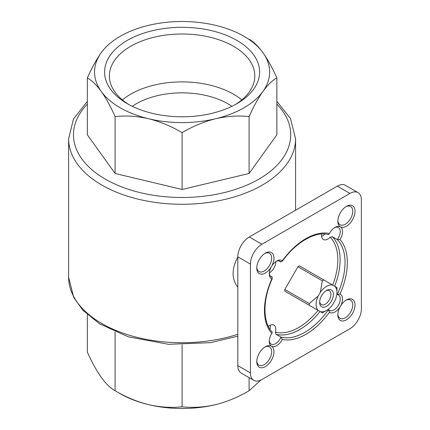 <?xml version="1.0" encoding="UTF-8"?>
<svg xmlns="http://www.w3.org/2000/svg" width="430" height="430" viewBox="0 0 430 430"><rect width="100%" height="100%" fill="white"/><g stroke="black" fill="none" stroke-linecap="round" stroke-linejoin="round"><path stroke-width="0.64" d="M323.838 279.984A19.619 11.325 -60 0 0 322.355 280.838L320.329 292.292L318.152 296.066L309.245 303.548A19.619 11.325 -60 0 0 309.245 305.257L320.329 311.659A14.754 8.519 -60 0 0 326.537 310.438A14.754 8.519 -60 0 0 332.739 304.494L334.922 300.715A14.754 8.519 -60 0 0 336.969 292.368L336.969 288.396A19.619 11.325 -60 0 0 336.948 287.557L299.42 265.885A19.619 11.325 120 0 0 297.942 266.74L284.827 289.449A19.619 11.325 120 0 0 284.827 291.158L297.942 298.726M322.355 280.838L297.942 266.74M309.245 303.548L284.827 289.449M309.245 305.257L284.827 291.158M320.329 311.659L322.355 312.825A19.619 11.325 -60 0 0 323.097 312.422L326.537 310.438M326.537 306.332A9.729 5.617 -60 0 1 319.657 302.36A9.729 5.617 -60 0 1 326.537 290.449A9.729 5.617 -60 0 1 333.411 294.421A9.729 5.617 -60 0 1 326.537 306.332M318.152 310.395A14.754 8.519 -60 0 1 318.152 296.066M334.922 286.385A14.754 8.519 -60 0 1 336.969 292.368M320.329 292.292A14.754 8.519 -60 0 1 332.739 285.128M282.333 339.442A10.535 6.085 -60 0 1 271.454 346.145A10.535 6.085 -60 0 1 269.271 341.323A10.535 6.085 -60 0 1 271.819 333.374A58.604 33.836 -60 0 1 271.819 278.941A10.535 6.085 -60 0 1 269.271 273.931A10.535 6.085 -60 0 1 271.454 266.589A10.535 6.085 -60 0 1 276.721 261.026A10.535 6.085 -60 0 1 282.333 260.731A58.604 33.836 -60 0 1 329.471 233.511A10.535 6.085 -60 0 1 335.083 227.33A10.535 6.085 -60 0 1 340.35 226.809A10.535 6.085 -60 0 1 339.985 239.585A58.604 33.836 -60 0 1 339.985 294.018A10.535 6.085 -60 0 1 340.35 306.37A10.535 6.085 -60 0 1 329.471 312.228A58.604 33.836 -60 0 1 282.333 339.442L280.935 337.093A8.917 5.149 -60 0 1 275.576 343.64A8.917 5.149 -60 0 1 271.115 344.081A8.917 5.149 -60 0 1 269.293 340.619M339.985 294.018L337.254 294.555A8.917 5.149 -60 0 1 338.394 294.942A8.917 5.149 -60 0 1 339.759 302.086A8.917 5.149 -60 0 1 333.938 309.944A8.917 5.149 -60 0 1 329.477 310.385A8.917 5.149 -60 0 1 328.574 309.589L329.471 312.228M318.087 310.363A55.362 31.965 -60 0 1 275.377 332.084L276.006 334.25L280.935 337.093A56.986 32.9 -60 0 0 328.574 309.589L328.16 309.353M334.486 227.701A8.917 5.149 -60 0 1 338.394 227.551A8.917 5.149 -60 0 1 337.254 239.548A56.986 32.9 -60 0 1 337.254 294.555L336.84 294.319M276.125 261.397A8.917 5.149 -60 0 1 280.032 261.247A8.917 5.149 -60 0 1 280.935 262.042L282.333 260.731L282.349 261.214C296.034 241.88 315.91 230.862 328.638 234.592M272.335 332.111C262.741 322.952 262.348 300.226 272.255 278.715L271.819 278.941L272.255 277.076A8.917 5.149 -60 0 1 271.115 276.689A8.917 5.149 -60 0 1 269.293 273.227M269.325 272.835A8.917 5.149 120 0 0 269.497 272.738A8.917 5.149 120 0 0 275.802 261.623M272.255 277.076L270.212 275.893M280.935 262.042L278.893 260.859M329.471 233.511L328.574 234.538M321.667 233.99A8.917 5.149 120 0 0 323.403 239.488A8.917 5.149 120 0 0 327.859 239.048A8.917 5.149 120 0 0 330.138 237.242L332.325 236.704L337.254 239.548L339.985 239.585M324.881 233.99A8.917 5.149 -60 0 1 322.473 235.936A8.917 5.149 -60 0 1 321.613 236.36M272.255 332.084L271.819 333.374M270.357 325.144A8.917 5.149 -60 0 1 269.938 329.16M275.377 332.084A8.917 5.149 120 0 0 273.958 325.128A8.917 5.149 120 0 0 268.331 326.37M237.811 257C231.523 269.008 231.523 279.059 237.811 287.154M101.217 52.702A87.543 50.541 180 0 1 148.597 25.348A87.543 50.541 180 0 1 215.597 25.348A87.543 50.541 180 0 1 262.977 52.702A87.543 50.541 180 0 1 262.977 91.386A87.543 50.541 180 0 1 215.597 118.739A87.543 50.541 180 0 1 148.597 118.739A87.543 50.541 180 0 1 101.217 91.386A87.543 50.541 180 0 1 101.217 52.702C96.427 59.517 91.8 67.924 87.344 77.932C91.805 80.367 96.427 84.85 101.217 91.386C106.011 98.201 110.634 106.608 115.095 116.616C125.866 115.407 137.036 116.111 148.597 118.739C160.164 121.642 171.328 126.275 182.1 132.639C192.871 126.275 204.035 121.642 215.597 118.739C227.164 116.111 238.333 115.401 249.099 116.616C253.56 106.608 258.188 98.201 262.977 91.386C267.766 84.844 272.394 80.362 276.856 77.932C272.389 67.924 267.766 59.517 262.977 52.702C258.188 46.16 253.56 41.678 249.099 39.248M276.856 77.932L276.856 134.784L249.099 173.467L182.1 189.49L115.095 173.467L87.344 134.784L87.344 77.932M249.099 116.616L249.099 173.467M182.1 132.639L182.1 189.49M115.095 116.616L115.095 173.467M236.898 40.404A77.497 44.741 180 0 1 236.898 103.678A77.497 44.741 180 0 1 127.296 103.678A77.497 44.741 180 0 1 127.301 40.404A77.497 44.741 180 0 1 236.898 40.404M260.908 380.05L249.099 390.752C238.327 397.116 227.158 401.749 215.597 404.651A87.543 50.541 180 0 1 148.597 404.651A87.543 50.541 180 0 1 118.137 392.466M215.597 404.651C204.035 407.28 192.866 407.989 182.1 406.775C171.323 407.984 160.159 407.274 148.597 404.651C137.03 401.749 125.861 397.116 115.095 390.752C110.634 388.317 106.006 383.834 101.217 377.298C96.427 370.483 91.8 362.076 87.344 352.068L87.344 314.615M115.095 331.89L115.095 390.752M182.1 344.785L182.1 406.775M249.099 377.637L249.099 390.752M361.383 308.848L361.383 200.041A16.211 9.358 120 0 0 358.029 192.619A16.211 9.358 120 0 0 349.923 193.425L261.881 244.251A16.211 9.358 120 0 0 250.421 264.106L250.421 372.912A16.211 9.358 120 0 0 253.775 380.335A16.211 9.358 120 0 0 261.881 379.534L349.923 328.703A16.211 9.358 120 0 0 361.383 308.848M358.029 192.619L345.419 185.341A16.211 9.358 120 0 0 337.313 186.142L249.271 236.973A16.211 9.358 120 0 0 237.811 256.828L237.811 365.634A16.211 9.358 120 0 0 241.165 373.057L253.775 380.335M271.454 266.589A12.158 7.02 -60 0 1 262.08 274.152A12.158 7.02 -60 0 1 256.774 268.041A12.158 7.02 -60 0 1 265.375 253.152A12.158 7.02 -60 0 1 273.313 254.694A12.158 7.02 -60 0 1 271.454 266.589M271.454 346.145A12.158 7.02 -60 0 1 268.664 363.947A12.158 7.02 -60 0 1 256.774 361.641A12.158 7.02 -60 0 1 265.375 346.747A12.158 7.02 -60 0 1 271.454 346.145M340.35 306.37A12.158 7.02 -60 0 1 346.429 299.952A12.158 7.02 -60 0 1 355.029 304.913A12.158 7.02 -60 0 1 346.429 319.807A12.158 7.02 -60 0 1 337.835 314.841A12.158 7.02 -60 0 1 340.35 306.37M340.35 226.809A12.158 7.02 -60 0 1 337.835 221.24A12.158 7.02 -60 0 1 346.429 206.352A12.158 7.02 -60 0 1 354.374 215.494A12.158 7.02 -60 0 1 340.35 226.809M129.048 104.657A72.702 41.973 180 0 1 109.397 75.959A72.702 41.973 180 0 1 154.273 37.179A72.702 41.973 180 0 1 233.506 46.279A72.702 41.973 180 0 1 254.797 75.959A72.702 41.973 180 0 1 235.145 104.657M122.399 99.916A72.702 41.973 180 0 1 233.506 94.192A72.702 41.973 180 0 1 241.794 99.916M132.284 106.317A64.844 37.437 180 0 1 227.948 103.813A64.844 37.437 180 0 1 231.915 106.317M345.838 300.317A10.535 6.085 -60 0 1 350.552 300.092A10.535 6.085 -60 0 1 352.17 308.536A10.535 6.085 -60 0 1 345.285 317.818A10.535 6.085 -60 0 1 340.017 318.34A10.535 6.085 -60 0 1 337.851 314.142M264.778 253.517A10.535 6.085 -60 0 1 269.497 253.291A10.535 6.085 -60 0 1 269.497 265.46A10.535 6.085 -60 0 1 264.224 271.018A10.535 6.085 -60 0 1 258.957 271.54A10.535 6.085 -60 0 1 256.796 267.342M345.838 206.717A10.535 6.085 -60 0 1 350.552 206.491A10.535 6.085 -60 0 1 352.17 214.935A10.535 6.085 -60 0 1 345.285 224.224A10.535 6.085 -60 0 1 340.017 224.745A10.535 6.085 -60 0 1 337.851 220.547M264.778 347.117A10.535 6.085 -60 0 1 269.497 346.886A10.535 6.085 -60 0 1 271.11 355.331A10.535 6.085 -60 0 1 264.224 364.618A10.535 6.085 -60 0 1 258.957 365.14A10.535 6.085 -60 0 1 256.796 360.942M325.886 290.863A7.971 4.601 -60 0 1 329.278 290.771A7.971 4.601 -60 0 1 330.503 297.157A7.971 4.601 -60 0 1 325.295 304.182A7.971 4.601 -60 0 1 321.307 304.58A7.971 4.601 -60 0 1 319.689 301.591M237.811 334.293A113.482 65.516 180 0 1 68.617 277.216L68.617 138.756A113.482 65.516 180 0 0 182.1 204.272A113.482 65.516 180 0 0 295.577 138.756L295.577 210.238M276.856 104.13A108.618 62.71 180 0 1 182.1 197.494A108.618 62.71 180 0 1 87.344 104.13M337.313 186.142L349.923 193.425M249.271 236.973L261.881 244.251M237.811 256.828L250.421 264.106M237.811 365.634L250.421 372.912M332.325 236.704A56.986 32.9 -60 0 1 334.664 286.235M320.07 311.508A56.986 32.9 -60 0 1 276.006 334.25M330.138 237.242A55.362 31.965 -60 0 1 332.68 285.09M87.344 101.351L73.482 119.008L68.617 138.756M295.577 138.756L290.492 118.578L276.856 101.351M237.811 336.179L210.437 342.672L168.495 344.306L128.419 336.84L99.631 323.828L82.866 310.223L73.724 297.436L68.617 277.216"/></g></svg>
